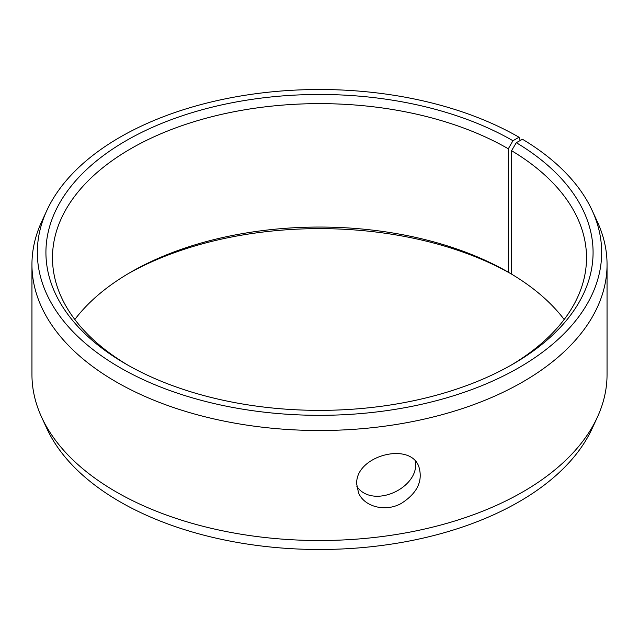 <?xml version="1.0" encoding="UTF-8"?>
<svg xmlns="http://www.w3.org/2000/svg" width="639" height="639" viewBox="0 0 639 639"><rect width="100%" height="100%" fill="white"/><g stroke="black" fill="none" stroke-linecap="round" stroke-linejoin="round"><path stroke-width="0.96" d="M520.274 140.476L519.02 137.225A282.166 162.905 180 0 0 246.263 95.091A282.166 162.905 180 0 0 46.839 210.495A282.166 162.905 180 0 0 319.5 415.326A282.166 162.905 180 0 0 592.161 210.495A282.166 162.905 180 0 0 522.47 139.254L516.296 142.697L511.575 150.7L511.575 274.131A267.014 154.159 180 0 1 564.181 319.5M74.819 319.5A267.014 154.159 180 0 1 130.691 272.214A267.014 154.159 180 0 1 508.309 272.206L511.575 274.099A273.58 157.953 180 0 0 128.399 273.556M592.161 210.495L597.361 221.765A287.55 166.012 180 0 1 607.05 264.49L607.05 374.51A287.55 166.012 180 0 1 597.361 417.235L592.161 428.505A282.166 162.905 180 0 1 319.5 549.492A282.166 162.905 180 0 1 46.839 428.505L41.639 417.235A287.55 166.012 180 0 1 31.95 374.51L31.95 264.49A287.55 166.012 180 0 1 41.639 221.765L46.839 210.495M597.361 417.235A287.55 166.012 180 0 1 319.5 540.522A287.55 166.012 180 0 1 41.639 417.235M607.05 264.49A287.55 166.012 180 0 1 319.5 430.51A287.55 166.012 180 0 1 31.95 264.49M516.296 142.697A273.58 157.953 180 0 1 512.957 364.102A273.58 157.953 180 0 1 126.043 364.102A273.58 157.953 180 0 1 126.051 140.732A273.58 157.953 180 0 1 512.949 140.732L508.309 148.783L508.309 272.206M519.02 137.225L512.949 140.732M511.575 150.7A267.014 154.159 180 0 1 586.514 257.789A267.014 154.159 180 0 1 510.601 365.444M128.399 365.444A267.014 154.159 180 0 1 52.486 257.789A267.014 154.159 180 0 1 217.316 115.363A267.014 154.159 180 0 1 508.309 148.783M356.858 486.567C373.256 509.618 419.863 487.629 415.398 461.278M356.722 484.122C355.02 455.815 410.134 441.301 418.825 466.614C423.186 480.927 417.323 493.204 401.236 503.444C385.197 512.462 363.942 506.615 358.487 492.669L356.722 484.122"/></g></svg>
